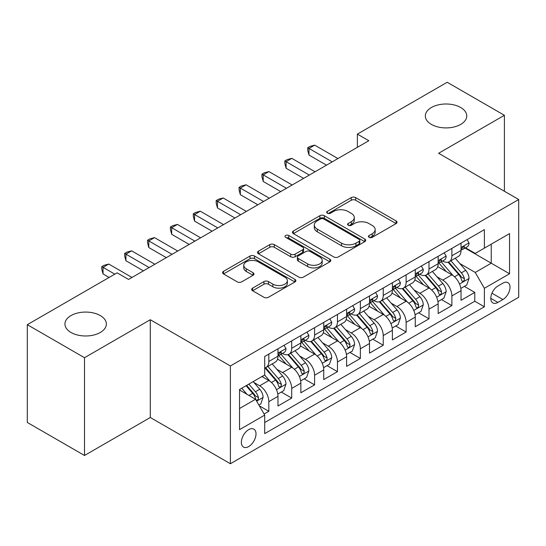 <?xml version="1.0" encoding="UTF-8"?>
<svg xmlns="http://www.w3.org/2000/svg" width="546" height="546" viewBox="0 0 546 546"><rect width="100%" height="100%" fill="white"/><g stroke="black" fill="none" stroke-linecap="round" stroke-linejoin="round"><path stroke-width="0.82" d="M369.116 237.333A2.225 1.283 0 0 0 372.256 237.333L396.123 223.56A3.174 1.836 0 0 0 397.051 222.263A3.174 1.836 0 0 0 396.123 220.966L355.692 197.625A3.174 1.836 0 0 0 351.201 197.625L327.334 211.398A2.225 1.283 0 0 0 326.685 212.305A2.225 1.283 0 0 0 327.334 213.213A2.225 1.283 0 0 0 330.48 213.213L333.572 211.432A10.162 5.869 0 0 1 347.945 211.432L351.31 213.377A10.162 5.869 0 0 1 354.293 217.526A10.162 5.869 0 0 1 351.31 221.676L348.225 223.457A2.225 1.283 0 0 0 347.577 224.365A2.225 1.283 0 0 0 348.225 225.273A2.225 1.283 0 0 0 351.371 225.273L354.456 223.491A10.162 5.869 0 0 1 368.83 223.491L372.201 225.437A10.162 5.869 0 0 1 375.177 229.586A10.162 5.869 0 0 1 372.201 233.736L369.116 235.517A2.225 1.283 0 0 0 368.461 236.425A2.225 1.283 0 0 0 369.116 237.333L369.116 235.517M100.293 315.574A20.714 11.957 0 0 0 77.723 312.981A20.714 11.957 0 0 0 64.94 324.024A20.714 11.957 0 0 0 71.007 332.48A20.714 11.957 0 0 0 93.578 335.073A20.714 11.957 0 0 0 106.361 324.024A20.714 11.957 0 0 0 100.293 315.574M460.694 107.501A20.714 11.957 0 0 0 438.124 104.907A20.714 11.957 0 0 0 425.341 115.95A20.714 11.957 0 0 0 431.401 124.406A20.714 11.957 0 0 0 453.972 127A20.714 11.957 0 0 0 466.762 115.95A20.714 11.957 0 0 0 460.694 107.501M248.689 446.56A10.354 5.979 120 0 0 255.453 437.435A10.354 5.979 120 0 0 253.863 429.136A10.354 5.979 120 0 0 248.689 429.647A10.354 5.979 120 0 0 241.926 438.772A10.354 5.979 120 0 0 243.509 447.072A10.354 5.979 120 0 0 248.689 446.56M252.6 288.138A3.174 1.836 0 0 0 251.665 289.435A3.174 1.836 0 0 0 252.6 290.731L263.943 297.277A3.174 1.836 0 0 0 268.434 297.277L294.936 281.975A3.174 1.836 0 0 0 295.871 280.678A3.174 1.836 0 0 0 294.936 279.381L254.511 256.04A3.174 1.836 0 0 0 250.013 256.04L223.512 271.342A3.174 1.836 0 0 0 222.584 272.638A3.174 1.836 0 0 0 223.512 273.935L237.217 281.845A3.174 1.836 0 0 0 241.707 281.845L253.051 275.3A3.174 1.836 0 0 0 253.979 274.003A3.174 1.836 0 0 0 253.051 272.707L246.253 268.782A8.497 4.907 0 0 1 243.762 265.315A8.497 4.907 0 0 1 249.01 260.783A8.497 4.907 0 0 1 258.272 261.841L284.889 277.211A8.497 4.907 0 0 1 287.373 280.678A8.497 4.907 0 0 1 282.132 285.21A8.497 4.907 0 0 1 272.87 284.145L268.434 281.586A3.174 1.836 0 0 0 263.943 281.586L252.6 288.138L252.6 290.731M150.293 319.731L84.507 357.712L27.3 324.686L27.3 422.454L84.507 455.48L150.293 417.499L230.385 463.738L230.385 365.97L150.293 319.731L150.293 417.499M504.402 191.257L504.402 115.295L438.609 153.276L518.7 199.515L230.385 365.97M504.402 115.295L447.194 82.262L357.377 134.118L357.377 147.331M27.3 324.686L117.11 272.836L128.556 279.443L368.823 140.725L357.377 134.118M333.797 256.948A3.174 1.836 0 0 0 338.288 256.948L364.789 241.646A3.174 1.836 0 0 0 365.718 240.349A3.174 1.836 0 0 0 364.789 239.052L324.358 215.711A3.174 1.836 0 0 0 319.867 215.711L293.366 231.013A3.174 1.836 0 0 0 292.438 232.309A3.174 1.836 0 0 0 293.366 233.606L333.797 256.948M286.507 237.817A2.225 1.283 0 0 1 288.759 238.131L288.759 235.49L329.866 259.22A3.174 1.836 0 0 1 330.794 260.517A3.174 1.836 0 0 1 329.866 261.814L303.358 277.115A3.174 1.836 0 0 1 298.867 277.115L258.435 253.774L258.435 251.18A3.174 1.836 0 0 0 257.507 252.477A3.174 1.836 0 0 0 258.435 253.774M258.435 251.18L269.779 244.628A3.174 1.836 0 0 1 274.276 244.628L290.67 254.095A3.174 1.836 0 0 0 295.161 254.095L302.689 249.754A3.174 1.836 0 0 0 303.617 248.457A3.174 1.836 0 0 0 302.689 247.161L285.613 237.305A2.225 1.283 0 0 1 284.964 236.398A2.225 1.283 0 0 1 286.336 235.21A2.225 1.283 0 0 1 288.759 235.49M264.073 414.025L268.823 411.288L259.33 405.808M253.924 382.473L259.671 385.79A12.947 7.473 60 0 1 268.823 401.644L277.975 396.355L277.975 406.006L291.707 398.075L281.292 392.062M276.808 369.26L282.555 372.577A12.947 7.473 60 0 1 291.707 388.431L300.86 383.149L300.86 392.792L314.592 384.862L304.177 378.856M299.693 356.053L305.439 359.37A12.947 7.473 60 0 1 314.592 375.218L323.744 369.935L323.744 379.579L337.469 371.655L327.061 365.643M322.57 342.84L328.317 346.157A12.947 7.473 60 0 1 337.469 362.012L346.621 356.722L346.621 366.373L360.353 358.442L349.945 352.429M345.454 329.627L351.201 332.944A12.947 7.473 60 0 1 360.353 348.798L369.505 343.516L369.505 353.16L383.237 345.229L372.822 339.223M368.338 316.421L374.085 319.738A12.947 7.473 60 0 1 383.237 335.585L392.39 330.303L392.39 339.946L406.122 332.023L395.707 326.01M391.223 303.207L396.962 306.524A12.947 7.473 60 0 1 406.122 322.379L415.274 317.089L415.274 326.733L428.999 318.809L418.591 312.797M414.1 289.994L419.847 293.311A12.947 7.473 60 0 1 428.999 309.166L438.151 303.883L438.151 313.527L451.883 305.596L451.883 295.952A12.947 7.473 -120 0 0 442.731 280.098L436.984 276.781M441.475 299.59L451.883 305.596M277.975 396.355A12.947 7.473 -120 0 0 268.823 380.507L261.957 376.542M300.86 383.149A12.947 7.473 -120 0 0 291.707 367.294L277.552 359.125M323.744 369.935A12.947 7.473 -120 0 0 314.592 354.081L300.436 345.911M346.621 356.722A12.947 7.473 -120 0 0 337.469 340.875L323.321 332.705M369.505 343.516A12.947 7.473 -120 0 0 360.353 327.661L346.205 319.492M392.39 330.303A12.947 7.473 -120 0 0 383.237 314.448L369.082 306.279M415.274 317.089A12.947 7.473 -120 0 0 406.122 301.242L391.967 293.065M438.151 303.883A12.947 7.473 -120 0 0 428.999 288.029L414.851 279.859M502.914 283.142L497.877 286.049A10.033 5.794 120 0 0 491.325 294.888A10.033 5.794 120 0 0 492.861 302.928A10.033 5.794 120 0 0 497.877 302.429L502.914 299.522A10.033 5.794 120 0 0 509.466 290.684A10.033 5.794 120 0 0 507.93 282.644A10.033 5.794 120 0 0 502.914 283.142M230.385 463.738L518.7 297.277L518.7 199.515M239.537 408.51L255.555 399.262L264.708 415.117L264.708 433.613L484.377 306.791L484.377 288.295L475.225 272.44L459.868 263.575M264.708 415.117L239.537 429.647L239.537 389.489L264.708 374.959L264.708 356.463L484.377 229.634L484.377 248.13L509.548 233.599L509.548 273.758L484.377 288.295M282.432 353.487L282.555 353.555A12.947 7.473 60 0 0 289.025 354.197L298.177 348.908A12.947 7.473 -120 0 0 300.86 342.984L300.86 335.585M305.316 340.274L305.439 340.342A12.947 7.473 60 0 0 311.909 340.984L321.062 335.701A12.947 7.473 -120 0 0 323.744 329.777L323.744 322.379M328.201 327.061L328.317 327.129A12.947 7.473 60 0 0 334.794 327.771L343.946 322.488A12.947 7.473 -120 0 0 346.621 316.564L346.621 309.166M351.078 313.854L351.201 313.923A12.947 7.473 60 0 0 357.671 314.564L366.823 309.275A12.947 7.473 -120 0 0 369.505 303.351L369.505 295.952M373.962 300.641L374.085 300.709A12.947 7.473 60 0 0 380.555 301.351L389.707 296.069A12.947 7.473 -120 0 0 392.39 290.144L392.39 282.739M396.846 287.428L396.962 287.496A12.947 7.473 60 0 0 403.439 288.138L412.592 282.855A12.947 7.473 -120 0 0 415.274 276.931L415.274 269.533M419.731 274.222L419.847 274.29A12.947 7.473 60 0 0 426.317 274.931L435.476 269.642A12.947 7.473 -120 0 0 438.151 263.718L438.151 256.32M264.708 422.515L474.767 301.242L474.767 292.39L461.036 300.314L461.036 290.67A12.947 7.473 -120 0 0 451.883 274.815L437.735 266.646M442.608 261.008L442.731 261.077A12.947 7.473 -120 0 0 449.201 261.718A12.947 7.473 -120 0 0 451.883 255.794L451.883 248.396M449.201 261.718L458.353 256.436A12.947 7.473 -120 0 0 461.036 250.505L461.036 243.106M268.823 354.081L268.823 361.479A12.947 7.473 60 0 1 266.141 367.403A12.947 7.473 60 0 1 264.708 367.929M266.141 367.403L275.293 362.121A12.947 7.473 -120 0 0 277.975 356.197L277.975 348.798M291.707 340.868L291.707 348.273A12.947 7.473 60 0 1 289.025 354.197M314.592 327.661L314.592 335.06A12.947 7.473 60 0 1 311.909 340.984M337.469 314.448L337.469 321.847A12.947 7.473 60 0 1 334.794 327.771M360.353 301.235L360.353 308.633A12.947 7.473 60 0 1 357.671 314.564M383.237 288.029L383.237 295.427A12.947 7.473 60 0 1 380.555 301.351M406.122 274.815L406.122 282.214A12.947 7.473 60 0 1 403.439 288.138M428.999 261.602L428.999 269.001A12.947 7.473 60 0 1 426.317 274.931M428.999 309.166L428.999 318.809M406.122 322.379L406.122 332.023M383.237 335.585L383.237 345.229M360.353 348.798L360.353 358.442M337.469 362.012L337.469 371.655M314.592 375.218L314.592 384.862M291.707 388.431L291.707 398.075M268.823 401.644L268.823 411.288M255.555 399.262L239.537 390.015M475.225 272.44L491.243 263.192L491.243 244.164L509.548 233.599M465.035 248.061L509.548 273.758M465.492 247.795L475.225 253.412L484.377 248.13M84.507 357.712L84.507 455.48M464.353 286.377L474.767 292.39M474.767 301.242L484.377 306.791M370.004 237.647L372.201 236.377A10.162 5.869 0 0 0 375.177 232.227L375.177 229.586M354.293 217.526L354.293 220.168A10.162 5.869 0 0 1 351.31 224.317L349.112 225.587M396.082 223.58L355.692 200.266A3.174 1.836 0 0 0 351.201 200.266L328.228 213.527M364.748 241.673L324.358 218.352A3.174 1.836 0 0 0 319.867 218.352L293.407 233.633M359.172 241.257A2.225 1.283 0 0 0 359.828 240.349A2.225 1.283 0 0 0 359.172 239.441L323.689 218.953A2.225 1.283 0 0 0 320.543 218.953L317.287 220.837A10.162 5.869 0 0 0 314.305 224.986A10.162 5.869 0 0 0 317.287 229.136L341.543 243.141A10.162 5.869 0 0 0 355.917 243.141L359.172 241.257L359.172 243.898A2.225 1.283 0 0 0 359.828 242.99L359.828 240.349M314.305 224.986L314.305 227.627A10.162 5.869 0 0 0 317.287 231.777L317.287 229.136M359.172 243.898L355.917 245.782A10.162 5.869 0 0 1 341.543 245.782L317.287 231.777M258.483 253.794L269.779 247.27L269.779 244.628M303.617 248.457L303.617 251.099A3.174 1.836 0 0 1 302.689 252.395L295.161 256.736A3.174 1.836 0 0 1 290.67 256.736L274.276 247.27A3.174 1.836 0 0 0 269.779 247.27M288.759 238.131L329.818 261.834M307.685 263.916A8.497 4.907 0 0 0 316.946 264.981A8.497 4.907 0 0 0 322.188 260.449A8.497 4.907 0 0 0 319.697 256.982L310.326 251.57A3.174 1.836 0 0 0 305.828 251.57L298.307 255.91A3.174 1.836 0 0 0 297.379 257.207A3.174 1.836 0 0 0 298.307 258.504L307.685 263.916L307.685 266.557A8.497 4.907 0 0 0 316.946 267.622A8.497 4.907 0 0 0 322.188 263.09L322.188 260.449M297.379 257.207L297.379 259.848A3.174 1.836 0 0 0 298.307 261.145L298.307 258.504M307.685 266.557L298.307 261.145M287.373 280.678L287.373 283.319A8.497 4.907 0 0 1 282.132 287.851A8.497 4.907 0 0 1 272.87 286.786L268.434 284.227A3.174 1.836 0 0 0 263.943 284.227L252.641 290.752M243.762 265.315L243.762 267.956A8.497 4.907 0 0 0 246.253 271.423L246.253 268.782M253.003 275.32L246.253 271.423M294.895 282.002L254.511 258.681A3.174 1.836 0 0 0 250.013 258.681L223.553 273.962M460.844 288.404L466.755 284.992L469.041 278.385A8.572 4.948 -120 0 0 465.704 270.331L455.248 258.224M453.153 275.655L441.209 261.821M446.355 271.628L439.421 263.595A20.55 11.862 -120 0 0 438.786 262.879M448.034 262.182L458.613 274.426A8.572 4.948 60 0 1 461.67 280.337L462.291 281.354L463.452 281.19L464.23 280.248L464.414 278.747A8.572 4.948 -120 0 0 461.356 272.843L450.9 260.735M448.655 261.984L460.019 275.136A4.368 2.525 60 0 1 461.124 276.849L464.414 278.747M467.103 239.605L469.041 242.977A8.572 4.948 60 0 1 467.267 246.772L462.919 249.283A8.572 4.948 -120 0 0 464.414 247.304L464.237 246.546L463.165 246.758L461.67 248.894A8.572 4.948 60 0 1 461.036 250.109M332.207 161.862L308.981 148.451L314.701 145.147L337.926 158.558M461.322 249.686L461.356 249.686A8.572 4.948 -120 0 0 462.919 249.283M326.488 165.165L308.981 155.057L308.981 148.451L307.726 147.727L310.012 146.403L314.701 145.147M308.981 155.057L307.726 150.368L307.726 147.727M437.96 301.617L443.878 298.198L446.164 291.591A8.572 4.948 -120 0 0 442.82 283.545L432.371 271.437M430.275 288.861L418.325 275.027M423.471 284.835L416.537 276.808A20.55 11.862 -120 0 0 415.902 276.092M425.157 275.396L435.728 287.64A8.572 4.948 60 0 1 438.786 293.543L439.407 294.56L440.567 294.396L441.345 293.455L441.53 291.96A8.572 4.948 -120 0 0 438.472 286.049L428.023 273.949M425.778 275.198L437.141 288.349A4.368 2.525 60 0 1 438.24 290.056L441.53 291.96M415.076 314.824L420.993 311.411L423.28 304.805A8.572 4.948 -120 0 0 419.942 296.751L409.486 284.65M407.391 302.075L395.44 288.24M400.593 298.048L393.652 290.015A20.55 11.862 -120 0 0 393.018 289.305M402.272 288.602L412.844 300.846A8.572 4.948 60 0 1 415.902 306.756L416.53 307.773L417.683 307.61L418.461 306.668L418.652 305.173A8.572 4.948 -120 0 0 415.595 299.263L405.139 287.162M402.893 288.404L414.257 301.563A4.368 2.525 60 0 1 415.356 303.269L418.652 305.173M392.199 328.037L398.109 324.624L400.395 318.018A8.572 4.948 -120 0 0 397.058 309.964L386.602 297.857M384.507 315.288L372.556 301.453M377.709 311.261L370.775 303.228A20.55 11.862 -120 0 0 370.133 302.511M379.388 301.815L389.967 314.059A8.572 4.948 60 0 1 393.024 319.97L393.646 320.987L394.806 320.823L395.577 319.881L395.768 318.379A8.572 4.948 -120 0 0 392.71 312.476L382.255 300.368M380.009 301.617L391.373 314.769A4.368 2.525 60 0 1 392.472 316.482L395.768 318.379M369.314 341.25L375.225 337.831L377.511 331.224A8.572 4.948 -120 0 0 374.174 323.177L363.718 311.07M361.623 328.501L349.679 314.66M354.825 324.467L347.891 316.441A20.55 11.862 -120 0 0 347.256 315.725M356.504 315.028L367.083 327.272A8.572 4.948 60 0 1 370.14 333.176L370.761 334.193L371.922 334.029L372.7 333.087L372.884 331.593A8.572 4.948 -120 0 0 369.826 325.682L359.37 313.581M357.132 314.83L368.489 327.982A4.368 2.525 60 0 1 369.594 329.695L372.884 331.593M444.219 252.818L446.164 256.19A8.572 4.948 60 0 1 444.389 259.985L440.042 262.49A8.572 4.948 -120 0 0 441.53 260.517L441.352 259.76L440.281 259.971L438.786 262.1A8.572 4.948 60 0 1 438.151 263.322M309.323 175.075L286.097 161.664L291.823 158.36L315.049 171.772M438.438 262.892L438.472 262.892A8.572 4.948 -120 0 0 440.042 262.49M303.603 178.378L286.097 168.27L286.097 161.664L284.841 160.934L287.128 159.616L291.823 158.36M286.097 168.27L284.841 163.582L284.841 160.934M421.335 266.032L423.28 269.396A8.572 4.948 60 0 1 421.505 273.191L417.158 275.703A8.572 4.948 -120 0 0 418.652 273.73L418.468 272.966L417.397 273.177L415.902 275.314A8.572 4.948 60 0 1 415.274 276.535M286.445 188.281L263.22 174.877L268.939 171.574L292.165 184.978M415.561 276.105L415.595 276.105A8.572 4.948 -120 0 0 417.158 275.703M280.726 191.585L263.22 181.477L263.22 174.877L261.957 174.147L264.25 172.829L268.939 171.574M263.22 181.477L261.957 176.788L261.957 174.147M398.45 279.245L400.395 282.61A8.572 4.948 60 0 1 398.621 286.404L394.273 288.916A8.572 4.948 -120 0 0 395.768 286.937L395.584 286.179L394.512 286.391L393.024 288.527A8.572 4.948 60 0 1 392.39 289.742M263.561 201.494L240.336 188.083L246.055 184.78L269.28 198.191M392.676 289.319L392.71 289.319A8.572 4.948 -120 0 0 394.273 288.916M257.842 204.798L240.336 194.69L240.336 188.083L239.08 187.36L241.366 186.036L246.055 184.78M240.336 194.69L239.08 190.001L239.08 187.36M375.573 292.451L377.511 295.823A8.572 4.948 60 0 1 375.737 299.618L371.389 302.122A8.572 4.948 -120 0 0 372.884 300.15L372.706 299.392L371.635 299.604L370.14 301.733A8.572 4.948 60 0 1 369.505 302.955M240.677 214.708L217.451 201.297L223.171 197.993L246.396 211.404M369.792 302.525L369.826 302.525A8.572 4.948 -120 0 0 371.389 302.122M234.957 218.011L217.451 207.903L217.451 201.297L216.196 200.573L218.482 199.249L223.171 197.993M217.451 207.903L216.196 203.214L216.196 200.573M346.43 354.456L352.347 351.044L354.634 344.437A8.572 4.948 -120 0 0 351.29 336.384L340.84 324.283M338.745 341.707L326.795 327.873M331.941 337.681L325.007 329.647A20.55 11.862 -120 0 0 324.372 328.938M333.626 328.242L344.198 340.479A8.572 4.948 60 0 1 347.256 346.389L347.877 347.406L349.037 347.242L349.815 346.3L350 344.806A8.572 4.948 -120 0 0 346.942 338.895L336.493 326.795M334.248 328.037L345.611 341.195A4.368 2.525 60 0 1 346.71 342.902L350 344.806M352.689 305.664L354.634 309.029A8.572 4.948 60 0 1 352.859 312.824L348.512 315.335A8.572 4.948 -120 0 0 350 313.363L349.822 312.599L348.751 312.817L347.256 314.946A8.572 4.948 60 0 1 346.621 316.168M217.793 227.914L194.567 214.51L200.293 211.206L223.519 224.611M346.908 315.738L346.942 315.738A8.572 4.948 -120 0 0 348.512 315.335M212.073 231.217L194.567 221.116L194.567 214.51L193.311 213.779L195.598 212.462L200.293 211.206M194.567 221.116L193.311 216.421L193.311 213.779M323.546 367.67L329.463 364.257L331.75 357.65A8.572 4.948 -120 0 0 328.412 349.597L317.956 337.496M315.861 354.92L303.91 341.086M309.063 350.894L302.122 342.861A20.55 11.862 -120 0 0 301.488 342.144M310.742 341.448L321.314 353.692A8.572 4.948 60 0 1 324.372 359.602L325 360.619L326.16 360.456L326.931 359.514L327.122 358.012A8.572 4.948 -120 0 0 324.065 352.109L313.609 340.001M311.363 341.25L322.727 354.409A4.368 2.525 60 0 1 323.826 356.115L327.122 358.012M329.804 318.878L331.75 322.242A8.572 4.948 60 0 1 329.975 326.037L325.628 328.549A8.572 4.948 -120 0 0 327.122 326.569L326.938 325.812L325.866 326.023L324.372 328.16A8.572 4.948 60 0 1 323.744 329.381M194.915 241.127L171.69 227.716L177.409 224.413L200.635 237.824M324.031 328.951L324.065 328.951A8.572 4.948 -120 0 0 325.628 328.549M189.196 244.431L171.69 234.323L171.69 227.716L170.427 226.993L172.72 225.669L177.409 224.413M171.69 234.323L170.427 229.634L170.427 226.993M300.669 380.883L306.579 377.463L308.865 370.864A8.572 4.948 -120 0 0 305.528 362.81L295.072 350.703M292.977 368.134L281.026 354.299M286.179 364.1L279.245 356.074A20.55 11.862 -120 0 0 278.603 355.357M287.858 354.661L298.437 366.905A8.572 4.948 60 0 1 301.494 372.809L302.115 373.826L303.276 373.662L304.047 372.72L304.238 371.225A8.572 4.948 -120 0 0 301.18 365.322L290.725 353.214M288.479 354.463L299.843 367.615A4.368 2.525 60 0 1 300.948 369.328L304.238 371.225M306.92 332.084L308.865 335.456A8.572 4.948 60 0 1 307.091 339.25L302.743 341.762A8.572 4.948 -120 0 0 304.238 339.783L304.054 339.025L302.982 339.237L301.494 341.366A8.572 4.948 60 0 1 300.86 342.588M172.031 254.34L148.805 240.929L154.525 237.626L177.75 251.037M301.146 342.158L301.18 342.158A8.572 4.948 -120 0 0 302.743 341.762M166.312 257.644L148.805 247.536L148.805 240.929L147.55 240.206L149.836 238.882L154.525 237.626M148.805 247.536L147.55 242.847L147.55 240.206M277.784 394.089L283.695 390.677L285.988 384.07A8.572 4.948 -120 0 0 282.644 376.017L272.188 363.916M270.093 381.34L264.619 375.006M263.295 377.313L262.408 376.283M264.974 367.874L275.553 380.118A8.572 4.948 60 0 1 278.61 386.022L279.231 387.039L280.391 386.875L281.17 385.933L281.354 384.439A8.572 4.948 -120 0 0 278.296 378.528L267.84 366.427M265.602 367.67L276.959 380.828A4.368 2.525 60 0 1 278.064 382.534L281.354 384.439M284.043 345.297L285.988 348.669A8.572 4.948 60 0 1 284.207 352.457L279.859 354.968A8.572 4.948 -120 0 0 281.354 352.996L281.176 352.231L280.105 352.45L278.61 354.579A8.572 4.948 60 0 1 277.975 355.801M149.147 267.547L125.921 254.143L131.641 250.839L154.866 264.25M278.262 355.371L278.296 355.371A8.572 4.948 -120 0 0 279.859 354.968M143.427 270.85L125.921 260.749L125.921 254.143L124.665 253.412L126.952 252.095L131.641 250.839M125.921 260.749L124.665 256.054L124.665 253.412M258.872 405.009L260.817 403.89L263.104 397.283A8.572 4.948 -120 0 0 259.766 389.23L253.18 381.606M247.038 394.348L241.742 388.213M240.411 390.527L239.537 389.51M246.089 385.708L252.668 393.325A8.572 4.948 60 0 1 255.726 399.235L256.354 400.252L257.507 400.088L258.285 399.146L258.47 397.645A8.572 4.948 -120 0 0 255.412 391.741L248.833 384.118M246.615 385.401L254.081 394.041A4.368 2.525 60 0 1 255.18 395.748L258.47 397.645M114.824 274.153L103.044 267.349L108.763 264.052L131.989 277.457M109.104 277.457L103.044 273.955L103.044 267.349L101.781 266.625L104.068 265.301L108.763 264.052M103.044 273.955L101.781 269.267L101.781 266.625M259.671 385.79L268.823 380.507M282.555 372.577L291.707 367.294M305.439 359.37L314.592 354.081M328.317 346.157L337.469 340.875M351.201 332.944L360.353 327.661M374.085 319.738L383.237 314.448M396.962 306.524L406.122 301.242M419.847 293.311L428.999 288.029M442.731 280.098L451.883 274.815M451.883 255.794L461.036 250.505M268.823 361.479L277.975 356.197M291.707 348.273L300.86 342.984M314.592 335.06L323.744 329.777M337.469 321.847L346.621 316.564M360.353 308.633L369.505 303.351M383.237 295.427L392.39 290.144M406.122 282.214L415.274 276.931M428.999 269.001L438.151 263.718M451.883 295.952L461.036 290.67M491.939 293.188L502.914 299.522M490.786 298.334L497.877 302.429M372.201 236.377L372.201 233.736M348.225 225.273L348.225 223.457M351.31 224.317L351.31 221.676M327.334 213.213L327.334 211.398M351.201 200.266L351.201 197.625M355.692 200.266L355.692 197.625M396.123 223.56L396.123 220.966M293.366 233.606L293.366 231.013M319.867 218.352L319.867 215.711M324.358 218.352L324.358 215.711M364.789 241.646L364.789 239.052M341.543 245.782L341.543 243.141M355.917 245.782L355.917 243.141M274.276 247.27L274.276 244.628M290.67 256.736L290.67 254.095M295.161 256.736L295.161 254.095M302.689 252.395L302.689 249.754M329.866 261.814L329.866 259.22M263.943 284.227L263.943 281.586M268.434 284.227L268.434 281.586M272.87 286.786L272.87 284.145M253.051 275.3L253.051 272.707M223.512 273.935L223.512 271.342M250.013 258.681L250.013 256.04M254.511 258.681L254.511 256.04M294.936 281.975L294.936 279.381M459.534 284.009L468.987 278.549M461.356 272.843L465.704 270.331M454.525 276.788L458.613 274.426M468.987 242.881L461.036 247.468M463.308 246.669L464.414 247.304M436.657 297.215L446.102 291.762M438.472 286.049L442.82 283.545M431.64 290.001L435.728 287.64M413.772 310.428L423.225 304.968M415.595 299.263L419.942 296.751M408.756 303.207L412.844 300.846M390.888 323.642L400.341 318.181M392.71 312.476L397.058 309.964M385.872 316.421L389.967 314.059M368.004 336.848L377.457 331.395M369.826 325.682L374.174 323.177M362.994 329.634L367.083 327.272M446.102 256.088L438.151 260.681M440.424 259.876L441.53 260.517M423.225 269.301L415.274 273.894M417.54 273.089L418.652 273.73M400.341 282.514L392.39 287.1M394.662 286.302L395.768 286.937M377.457 295.72L369.505 300.314M371.778 299.508L372.884 300.15M345.127 350.061L354.579 344.601M346.942 338.895L351.29 336.384M340.11 342.84L344.198 340.479M354.579 308.934L346.621 313.527M348.894 312.721L350 313.363M322.242 363.274L331.695 357.814M324.065 352.109L328.412 349.597M317.226 356.053L321.314 353.692M331.695 322.147L323.744 326.733M326.01 325.935L327.122 326.569M299.358 376.481L308.811 371.027M301.18 365.322L305.528 362.81M294.342 369.267L298.437 366.905M308.811 335.353L300.86 339.946M303.132 339.141L304.238 339.783M276.474 389.694L285.927 384.234M278.296 378.528L282.644 376.017M271.464 382.473L275.553 380.118M285.927 348.566L277.975 353.16M280.248 352.354L281.354 352.996M256.64 401.146L263.049 397.447M255.412 391.741L259.766 389.23M248.969 395.461L252.668 393.325"/></g></svg>
